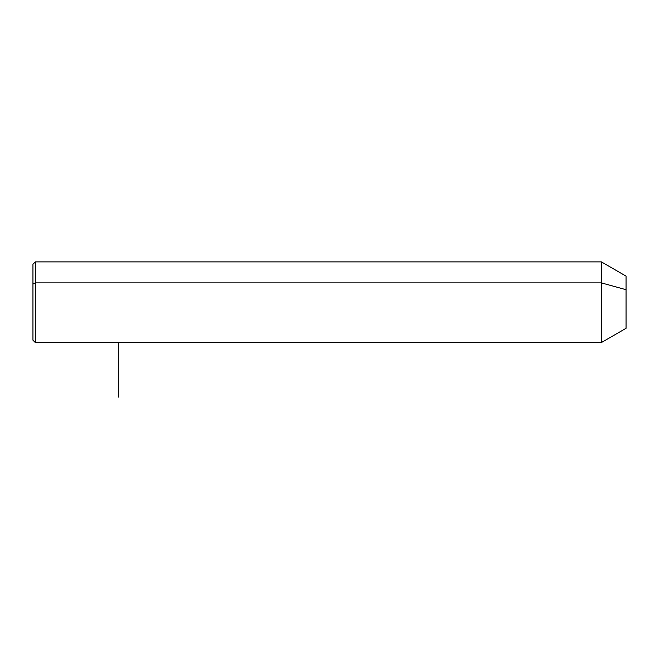 <?xml version="1.0" encoding="UTF-8"?>
<svg xmlns="http://www.w3.org/2000/svg" width="659" height="659" viewBox="0 0 659 659"><rect width="100%" height="100%" fill="white"/><g stroke="black" fill="none" stroke-linecap="round" stroke-linejoin="round"><path stroke-width="0.99" d="M32.95 284.021L35.322 282.884L35.322 342.548L32.95 340.176L32.95 264.259L35.322 261.887L601.395 261.887L626.05 276.121L626.05 289.705L601.395 282.884L626.05 289.705L626.05 328.314L601.395 342.548L601.395 261.887L601.395 342.548L35.322 342.548L35.322 282.884L601.395 282.884L35.322 282.884L35.322 261.887L35.322 282.884L32.95 284.021L32.95 320.414M626.05 314.73L626.05 289.705M118.356 342.548L118.356 397.113"/></g></svg>
